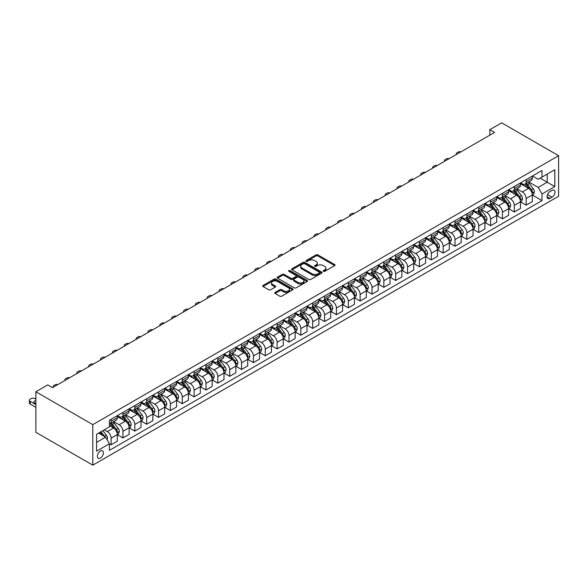 <?xml version="1.0" encoding="UTF-8"?>
<svg xmlns="http://www.w3.org/2000/svg" width="588" height="588" viewBox="0 0 588 588"><rect width="100%" height="100%" fill="white"/><g stroke="black" fill="none" stroke-linecap="round" stroke-linejoin="round"><path stroke-width="0.88" d="M323.451 271.34A0.919 0.529 0 0 0 324.752 271.34L334.646 265.629A1.316 0.757 0 0 0 335.035 265.092A1.316 0.757 0 0 0 334.646 264.556L317.887 254.876A1.316 0.757 0 0 0 316.021 254.876L306.127 260.587A0.919 0.529 0 0 0 305.856 260.962A0.919 0.529 0 0 0 306.127 261.344A0.919 0.529 0 0 0 307.436 261.344L308.715 260.602A4.212 2.433 0 0 1 314.676 260.602L316.072 261.41A4.212 2.433 0 0 1 317.307 263.13A4.212 2.433 0 0 1 316.072 264.85L314.786 265.585A0.919 0.529 0 0 0 314.521 265.967A0.919 0.529 0 0 0 314.786 266.342A0.919 0.529 0 0 0 316.094 266.342L317.373 265.6A4.212 2.433 0 0 1 323.334 265.6L324.73 266.408A4.212 2.433 0 0 1 325.965 268.128A4.212 2.433 0 0 1 324.73 269.848L323.451 270.59A0.919 0.529 0 0 0 323.179 270.965A0.919 0.529 0 0 0 323.451 271.34L323.451 270.59M100.386 458.037A4.292 2.477 120 0 0 103.194 454.259A4.292 2.477 120 0 0 102.532 450.82A4.292 2.477 120 0 0 100.386 451.033A4.292 2.477 120 0 0 97.586 454.811A4.292 2.477 120 0 0 98.24 458.25A4.292 2.477 120 0 0 100.386 458.037M275.147 292.405A1.316 0.757 0 0 0 274.758 292.942A1.316 0.757 0 0 0 275.147 293.478L279.844 296.19A1.316 0.757 0 0 0 281.711 296.19L292.699 289.847A1.316 0.757 0 0 0 293.081 289.311A1.316 0.757 0 0 0 292.699 288.774L275.934 279.094A1.316 0.757 0 0 0 274.074 279.094L263.086 285.437A1.316 0.757 0 0 0 262.696 285.974A1.316 0.757 0 0 0 263.086 286.518L268.767 289.796A1.316 0.757 0 0 0 270.627 289.796L275.331 287.076A1.316 0.757 0 0 0 275.713 286.54A1.316 0.757 0 0 0 275.331 286.003L272.516 284.379A3.521 2.036 0 0 1 271.48 282.938A3.521 2.036 0 0 1 273.655 281.064A3.521 2.036 0 0 1 277.492 281.498L288.532 287.87A3.521 2.036 0 0 1 289.561 289.311A3.521 2.036 0 0 1 287.385 291.192A3.521 2.036 0 0 1 283.548 290.751L281.711 289.686A1.316 0.757 0 0 0 279.844 289.686L275.147 292.405L275.147 293.478L279.844 290.781L279.844 289.686M558.6 155.702L501.682 122.841L489.819 129.683L494.567 132.425L52.479 387.661L47.738 384.92L35.875 391.77L92.801 424.632L558.6 155.702L558.6 196.23L92.801 465.159L92.801 424.632M308.803 279.469A1.316 0.757 0 0 0 310.67 279.469L321.658 273.126A1.316 0.757 0 0 0 322.04 272.589A1.316 0.757 0 0 0 321.658 272.053L304.893 262.373A1.316 0.757 0 0 0 303.033 262.373L292.045 268.716A1.316 0.757 0 0 0 291.663 269.26A1.316 0.757 0 0 0 292.045 269.796L308.803 279.469M289.2 271.538A0.919 0.529 0 0 1 290.134 271.671L290.134 270.576L307.179 280.41A1.316 0.757 0 0 1 307.561 280.954A1.316 0.757 0 0 1 307.179 281.49L296.19 287.833A1.316 0.757 0 0 1 294.323 287.833L277.565 278.153L282.269 275.463L282.269 274.361L277.565 277.08A1.316 0.757 0 0 0 277.176 277.617A1.316 0.757 0 0 0 277.565 278.153L277.565 277.08M282.269 275.463A1.316 0.757 0 0 1 284.129 275.463L284.129 274.361A1.316 0.757 0 0 0 282.269 274.361M284.129 274.361L290.928 278.286A1.316 0.757 0 0 0 292.787 278.286L295.911 276.485A1.316 0.757 0 0 0 296.293 275.948A1.316 0.757 0 0 0 295.911 275.412L288.833 271.325A0.919 0.529 0 0 1 288.561 270.95A0.919 0.529 0 0 1 289.134 270.458A0.919 0.529 0 0 1 290.134 270.576M552.051 190.372L549.964 191.578A4.16 2.403 120 0 0 547.252 195.245A4.16 2.403 120 0 0 547.891 198.575A4.16 2.403 120 0 0 549.964 198.369L552.051 197.164A4.16 2.403 120 0 0 554.771 193.496A4.16 2.403 120 0 0 554.131 190.167A4.16 2.403 120 0 0 552.051 190.372M532.463 175.996L538.204 179.311L541.996 177.12L541.996 170.491L109.397 420.251L109.397 426.873L96.594 434.267L96.594 451.143L109.397 443.749L109.397 450.371L541.996 200.618L541.996 193.989L538.204 187.418L528.774 181.971M541.996 177.12L554.807 169.726L554.807 186.594L541.996 193.989M35.875 391.77L35.875 432.298L92.801 465.159M489.819 129.683L489.819 135.159M540.196 178.157L547.215 182.214L547.215 174.107L554.807 169.726M538.204 187.418L547.215 182.214L554.807 186.594M96.594 442.374L105.605 437.171L98.586 433.121M109.397 443.8L111.11 444.785L111.11 438.156A5.365 3.102 -120 0 0 107.31 431.585L104.274 429.835M111.11 444.785L117.277 441.228L117.277 434.598A5.365 3.102 -120 0 0 113.477 428.027L109.397 425.668M117.416 434.738L122.966 437.942L122.966 431.313A5.365 3.102 -120 0 0 119.173 424.742L113.727 421.596M122.966 437.942L129.132 434.378L129.132 427.755A5.365 3.102 -120 0 0 125.34 421.177L117.277 416.525M129.272 427.888L134.828 431.092L134.828 424.462A5.365 3.102 -120 0 0 131.028 417.892L125.582 414.746M134.828 431.092L140.995 427.535L140.995 420.905A5.365 3.102 -120 0 0 137.195 414.334L129.132 409.674M141.135 421.045L146.684 424.249L146.684 417.62A5.365 3.102 -120 0 0 142.891 411.049L137.438 407.903M146.684 424.249L152.851 420.685L152.851 414.062A5.365 3.102 -120 0 0 149.058 407.484L140.995 402.831M152.99 414.195L158.539 417.399L158.539 410.769A5.365 3.102 -120 0 0 154.747 404.199L149.301 401.053M158.539 417.399L164.706 413.842L164.706 407.212A5.365 3.102 -120 0 0 160.914 400.641L152.851 395.981M164.853 407.352L170.402 410.556L170.402 403.927A5.365 3.102 -120 0 0 166.602 397.356L161.156 394.21M170.402 410.556L176.569 406.992L176.569 400.369A5.365 3.102 -120 0 0 172.769 393.791L164.706 389.138M176.709 400.501L182.258 403.706L182.258 397.076A5.365 3.102 -120 0 0 178.465 390.505L173.019 387.36M182.258 403.706L188.425 400.149L188.425 393.519A5.365 3.102 -120 0 0 184.632 386.948L176.569 382.288M188.564 393.659L194.121 396.863L194.121 390.234A5.365 3.102 -120 0 0 190.321 383.663L184.875 380.517M194.121 396.863L200.287 393.298L200.287 386.676A5.365 3.102 -120 0 0 196.488 380.098L188.425 375.445M200.427 386.808L205.976 390.013L205.976 383.391A5.365 3.102 -120 0 0 202.184 376.812L196.73 373.667M205.976 390.013L212.143 386.456L212.143 379.826A5.365 3.102 -120 0 0 208.35 373.255L200.287 368.595M212.283 379.966L217.832 383.17L217.832 376.54A5.365 3.102 -120 0 0 214.039 369.97L208.593 366.824M217.832 383.17L223.999 379.605L223.999 372.983A5.365 3.102 -120 0 0 220.206 366.405L212.143 361.752M224.146 373.115L229.695 376.32L229.695 369.698A5.365 3.102 -120 0 0 225.895 363.119L220.449 359.974M229.695 376.32L235.861 372.763L235.861 366.133A5.365 3.102 -120 0 0 232.062 359.562L223.999 354.909M236.001 366.273L241.55 369.477L241.55 362.847A5.365 3.102 -120 0 0 237.758 356.277L232.311 353.131M241.55 369.477L247.717 365.912L247.717 359.29A5.365 3.102 -120 0 0 243.924 352.712L235.861 348.059M247.857 359.422L253.413 362.627L253.413 356.005A5.365 3.102 -120 0 0 249.613 349.426L244.167 346.281M253.413 362.627L259.58 359.07L259.58 352.44A5.365 3.102 -120 0 0 255.78 345.869L247.717 341.216M259.72 352.579L265.269 355.784L265.269 349.154A5.365 3.102 -120 0 0 261.476 342.584L256.023 339.438M265.269 355.784L271.435 352.219L271.435 345.597A5.365 3.102 -120 0 0 267.643 339.019L259.58 334.366M271.575 345.729L277.124 348.934L277.124 342.312A5.365 3.102 -120 0 0 273.332 335.733L267.885 332.587M277.124 348.934L283.291 345.376L283.291 338.747A5.365 3.102 -120 0 0 279.498 332.176L271.435 327.523M283.438 338.886L288.987 342.091L288.987 335.461A5.365 3.102 -120 0 0 285.187 328.89L279.741 325.745M288.987 342.091L295.154 338.526L295.154 331.904A5.365 3.102 -120 0 0 291.354 325.326L283.291 320.673M295.294 332.036L300.843 335.241L300.843 328.618A5.365 3.102 -120 0 0 297.05 322.04L291.604 318.894M300.843 335.241L307.01 331.683L307.01 325.054A5.365 3.102 -120 0 0 303.217 318.483L295.154 313.83M307.149 325.193L312.706 328.398L312.706 321.768A5.365 3.102 -120 0 0 308.906 315.197L303.459 312.052M312.706 328.398L318.872 324.833L318.872 318.211A5.365 3.102 -120 0 0 315.072 311.64L307.01 306.98M319.012 318.343L324.561 321.548L324.561 314.925A5.365 3.102 -120 0 0 320.769 308.347L315.315 305.201M324.561 321.548L330.728 317.99L330.728 311.361A5.365 3.102 -120 0 0 326.935 304.79L318.872 300.137M330.868 311.5L336.417 314.705L336.417 308.075A5.365 3.102 -120 0 0 332.624 301.504L327.178 298.359M336.417 314.705L342.584 311.14L342.584 304.518A5.365 3.102 -120 0 0 338.791 297.947L330.728 293.287M342.731 304.65L348.28 307.855L348.28 301.232A5.365 3.102 -120 0 0 344.48 294.654L339.033 291.508M348.28 307.855L354.446 304.297L354.446 297.668A5.365 3.102 -120 0 0 350.646 291.097L342.584 286.444M354.586 297.807L360.135 301.012L360.135 294.382A5.365 3.102 -120 0 0 356.343 287.811L350.896 284.666M360.135 301.012L366.302 297.447L366.302 290.825A5.365 3.102 -120 0 0 362.509 284.254L354.446 279.594M366.442 290.957L371.998 294.162L371.998 287.539A5.365 3.102 -120 0 0 368.198 280.961L362.752 277.815M371.998 294.162L378.165 290.604L378.165 283.975A5.365 3.102 -120 0 0 374.365 277.404L366.302 272.751M378.305 284.114L383.854 287.319L383.854 280.689A5.365 3.102 -120 0 0 380.061 274.118L374.607 270.972M383.854 287.319L390.02 283.761L390.02 277.132A5.365 3.102 -120 0 0 386.228 270.561L378.165 265.901M390.16 277.264L395.709 280.469L395.709 273.846A5.365 3.102 -120 0 0 391.917 267.268L386.47 264.122M395.709 280.469L401.876 276.911L401.876 270.282A5.365 3.102 -120 0 0 398.083 263.711L390.02 259.058M402.023 270.421L407.572 273.626L407.572 266.996A5.365 3.102 -120 0 0 403.772 260.425L398.326 257.279M407.572 273.626L413.739 270.068L413.739 263.439A5.365 3.102 -120 0 0 409.939 256.868L401.876 252.208M413.879 263.571L419.428 266.776L419.428 260.153A5.365 3.102 -120 0 0 415.635 253.582L410.189 250.437M419.428 266.776L425.594 263.218L425.594 256.589A5.365 3.102 -120 0 0 421.802 250.018L413.739 245.365M425.734 256.728L431.291 259.933L431.291 253.303A5.365 3.102 -120 0 0 427.491 246.732L422.044 243.586M431.291 259.933L437.457 256.375L437.457 249.746A5.365 3.102 -120 0 0 433.657 243.175L425.594 238.515M437.597 249.885L443.146 253.083L443.146 246.46A5.365 3.102 -120 0 0 439.354 239.889L433.9 236.744M443.146 253.083L449.313 249.525L449.313 242.895A5.365 3.102 -120 0 0 445.52 236.325L437.457 231.672M449.452 243.035L455.002 246.24L455.002 239.61A5.365 3.102 -120 0 0 451.209 233.039L445.763 229.893M455.002 246.24L461.168 242.682L461.168 236.053A5.365 3.102 -120 0 0 457.376 229.482L449.313 224.822M461.315 236.192L466.865 239.389L466.865 232.767A5.365 3.102 -120 0 0 463.065 226.196L457.618 223.05M466.865 239.389L473.031 235.832L473.031 229.202A5.365 3.102 -120 0 0 469.231 222.631L461.168 217.979M473.171 229.342L478.72 232.547L478.72 225.917A5.365 3.102 -120 0 0 474.928 219.346L469.481 216.2M478.72 232.547L484.887 228.989L484.887 222.36A5.365 3.102 -120 0 0 481.094 215.789L473.031 211.129M485.026 222.499L490.583 225.704L490.583 219.074A5.365 3.102 -120 0 0 486.783 212.503L481.337 209.357M490.583 225.704L496.75 222.139L496.75 215.509A5.365 3.102 -120 0 0 492.95 208.938L484.887 204.286M496.889 215.649L502.439 218.854L502.439 212.224A5.365 3.102 -120 0 0 498.646 205.653L493.192 202.507M502.439 218.854L508.605 215.296L508.605 208.666A5.365 3.102 -120 0 0 504.813 202.096L496.75 197.436M508.745 208.806L514.294 212.011L514.294 205.381A5.365 3.102 -120 0 0 510.502 198.81L505.055 195.664M514.294 212.011L520.461 208.446L520.461 201.816A5.365 3.102 -120 0 0 516.668 195.245L508.605 190.593M520.608 201.956L526.157 205.161L526.157 198.531A5.365 3.102 -120 0 0 522.357 191.96L516.911 188.814M526.157 205.161L532.324 201.603L532.324 194.973A5.365 3.102 -120 0 0 528.524 188.403L520.461 183.743M520.608 182.839L522.357 183.853A5.365 3.102 -120 0 0 525.047 184.118A5.365 3.102 -120 0 0 526.157 181.663L526.157 179.634M508.745 189.689L510.502 190.703A5.365 3.102 -120 0 0 513.184 190.968A5.365 3.102 -120 0 0 514.294 188.513L514.294 186.484M496.889 196.532L498.646 197.546A5.365 3.102 -120 0 0 501.329 197.811A5.365 3.102 -120 0 0 502.439 195.356L502.439 193.327M485.026 203.382L486.783 204.396A5.365 3.102 -120 0 0 489.466 204.661A5.365 3.102 -120 0 0 490.583 202.206L490.583 200.177M473.171 210.225L474.928 211.239A5.365 3.102 -120 0 0 477.61 211.504A5.365 3.102 -120 0 0 478.72 209.049L478.72 207.02M461.315 217.075L463.065 218.089A5.365 3.102 -120 0 0 465.755 218.354A5.365 3.102 -120 0 0 466.865 215.899L466.865 213.87M449.452 223.918L451.209 224.932A5.365 3.102 -120 0 0 453.892 225.197A5.365 3.102 -120 0 0 455.002 222.742L455.002 220.713M437.597 230.768L439.354 231.782A5.365 3.102 -120 0 0 442.036 232.047A5.365 3.102 -120 0 0 443.146 229.592L443.146 227.563M425.734 237.611L427.491 238.625A5.365 3.102 -120 0 0 430.173 238.89A5.365 3.102 -120 0 0 431.291 236.435L431.291 234.406M413.879 244.461L415.635 245.475A5.365 3.102 -120 0 0 418.318 245.74A5.365 3.102 -120 0 0 419.428 243.285L419.428 241.256M402.023 251.304L403.772 252.318A5.365 3.102 -120 0 0 406.462 252.583A5.365 3.102 -120 0 0 407.572 250.128L407.572 248.099M390.16 258.154L391.917 259.168A5.365 3.102 -120 0 0 394.599 259.433A5.365 3.102 -120 0 0 395.709 256.971L395.709 254.949M378.305 264.997L380.061 266.011A5.365 3.102 -120 0 0 382.744 266.276A5.365 3.102 -120 0 0 383.854 263.821L383.854 261.792M366.442 271.847L368.198 272.861A5.365 3.102 -120 0 0 370.881 273.126A5.365 3.102 -120 0 0 371.998 270.664L371.998 268.642M354.586 278.69L356.343 279.704A5.365 3.102 -120 0 0 359.025 279.969A5.365 3.102 -120 0 0 360.135 277.514L360.135 275.485M342.731 285.54L344.48 286.554A5.365 3.102 -120 0 0 347.17 286.819A5.365 3.102 -120 0 0 348.28 284.357L348.28 282.336M330.868 292.383L332.624 293.397A5.365 3.102 -120 0 0 335.307 293.662A5.365 3.102 -120 0 0 336.417 291.207L336.417 289.178M319.012 299.233L320.769 300.248A5.365 3.102 -120 0 0 323.451 300.512A5.365 3.102 -120 0 0 324.561 298.05L324.561 296.029M307.149 306.076L308.906 307.09A5.365 3.102 -120 0 0 311.589 307.355A5.365 3.102 -120 0 0 312.706 304.9L312.706 302.871M295.294 312.926L297.05 313.933A5.365 3.102 -120 0 0 299.733 314.205A5.365 3.102 -120 0 0 300.843 311.743L300.843 309.722M283.438 319.769L285.187 320.783A5.365 3.102 -120 0 0 287.877 321.048A5.365 3.102 -120 0 0 288.987 318.593L288.987 316.565M271.575 326.619L273.332 327.626A5.365 3.102 -120 0 0 276.015 327.898A5.365 3.102 -120 0 0 277.124 325.436L277.124 323.415M259.72 333.462L261.476 334.476A5.365 3.102 -120 0 0 264.159 334.741A5.365 3.102 -120 0 0 265.269 332.286L265.269 330.258M247.857 340.312L249.613 341.319A5.365 3.102 -120 0 0 252.296 341.591A5.365 3.102 -120 0 0 253.413 339.129L253.413 337.108M236.001 347.155L237.758 348.169A5.365 3.102 -120 0 0 240.441 348.434A5.365 3.102 -120 0 0 241.55 345.979L241.55 343.951M224.146 354.005L225.895 355.012A5.365 3.102 -120 0 0 228.585 355.284A5.365 3.102 -120 0 0 229.695 352.822L229.695 350.801M212.283 360.848L214.039 361.863A5.365 3.102 -120 0 0 216.722 362.127A5.365 3.102 -120 0 0 217.832 359.672L217.832 357.644M200.427 367.698L202.184 368.705A5.365 3.102 -120 0 0 204.867 368.977A5.365 3.102 -120 0 0 205.976 366.515L205.976 364.494M188.564 374.541L190.321 375.556A5.365 3.102 -120 0 0 193.004 375.82A5.365 3.102 -120 0 0 194.121 373.365L194.121 371.337M176.709 381.384L178.465 382.398A5.365 3.102 -120 0 0 181.148 382.67A5.365 3.102 -120 0 0 182.258 380.208L182.258 378.187M164.853 388.234L166.602 389.249A5.365 3.102 -120 0 0 169.293 389.513A5.365 3.102 -120 0 0 170.402 387.058L170.402 385.03M152.99 395.077L154.747 396.091A5.365 3.102 -120 0 0 157.43 396.356A5.365 3.102 -120 0 0 158.539 393.901L158.539 391.88M141.135 401.927L142.891 402.942A5.365 3.102 -120 0 0 145.574 403.206A5.365 3.102 -120 0 0 146.684 400.751L146.684 398.723M129.272 408.77L131.028 409.785A5.365 3.102 -120 0 0 133.711 410.049A5.365 3.102 -120 0 0 134.828 407.594L134.828 405.566M117.416 415.62L119.173 416.635A5.365 3.102 -120 0 0 121.856 416.899A5.365 3.102 -120 0 0 122.966 414.444L122.966 412.416M532.463 195.113L541.996 200.618M525.047 184.118L531.207 180.56A5.365 3.102 -120 0 0 532.324 178.105L532.324 176.077M513.184 190.968L519.351 187.403A5.365 3.102 -120 0 0 520.461 184.948L520.461 182.927M501.329 197.811L507.495 194.253A5.365 3.102 -120 0 0 508.605 191.798L508.605 189.77M489.466 204.661L495.633 201.096A5.365 3.102 -120 0 0 496.75 198.641L496.75 196.612M477.61 211.504L483.777 207.946A5.365 3.102 -120 0 0 484.887 205.491L484.887 203.463M465.755 218.354L471.914 214.789A5.365 3.102 -120 0 0 473.031 212.334L473.031 210.306M453.892 225.197L460.059 221.639A5.365 3.102 -120 0 0 461.168 219.184L461.168 217.156M442.036 232.047L448.203 228.482A5.365 3.102 -120 0 0 449.313 226.027L449.313 223.999M430.173 238.89L436.34 235.332A5.365 3.102 -120 0 0 437.457 232.877L437.457 230.849M418.318 245.74L424.485 242.175A5.365 3.102 -120 0 0 425.594 239.72L425.594 237.692M406.462 252.583L412.622 249.025A5.365 3.102 -120 0 0 413.739 246.57L413.739 244.542M394.599 259.433L400.766 255.868A5.365 3.102 -120 0 0 401.876 253.413L401.876 251.385M382.744 266.276L388.911 262.718A5.365 3.102 -120 0 0 390.02 260.264L390.02 258.235M370.881 273.126L377.048 269.561A5.365 3.102 -120 0 0 378.165 267.106L378.165 265.078M359.025 279.969L365.192 276.411A5.365 3.102 -120 0 0 366.302 273.957L366.302 271.928M347.17 286.819L353.329 283.254A5.365 3.102 -120 0 0 354.446 280.799L354.446 278.771M335.307 293.662L341.474 290.104A5.365 3.102 -120 0 0 342.584 287.65L342.584 285.621M323.451 300.512L329.618 296.947A5.365 3.102 -120 0 0 330.728 294.492L330.728 292.464M311.589 307.355L317.755 303.798A5.365 3.102 -120 0 0 318.872 301.343L318.872 299.314M299.733 314.205L305.9 310.64A5.365 3.102 -120 0 0 307.01 308.185L307.01 306.157M287.877 321.048L294.044 317.491A5.365 3.102 -120 0 0 295.154 315.036L295.154 313.007M276.015 327.898L282.181 324.333A5.365 3.102 -120 0 0 283.291 321.879L283.291 319.85M264.159 334.741L270.326 331.184A5.365 3.102 -120 0 0 271.435 328.721L271.435 326.7M252.296 341.591L258.463 338.026A5.365 3.102 -120 0 0 259.58 335.572L259.58 333.543M240.441 348.434L246.607 344.877A5.365 3.102 -120 0 0 247.717 342.414L247.717 340.393M228.585 355.284L234.752 351.72A5.365 3.102 -120 0 0 235.861 349.265L235.861 347.236M216.722 362.127L222.889 358.57A5.365 3.102 -120 0 0 223.999 356.108L223.999 354.086M204.867 368.977L211.033 365.413A5.365 3.102 -120 0 0 212.143 362.958L212.143 360.929M193.004 375.82L199.17 372.263A5.365 3.102 -120 0 0 200.287 369.801L200.287 367.779M181.148 382.67L187.315 379.106A5.365 3.102 -120 0 0 188.425 376.651L188.425 374.622M169.293 389.513L175.459 385.956A5.365 3.102 -120 0 0 176.569 383.494L176.569 381.472M157.43 396.356L163.596 392.799A5.365 3.102 -120 0 0 164.706 390.344L164.706 388.315M145.574 403.206L151.741 399.649A5.365 3.102 -120 0 0 152.851 397.187L152.851 395.165M133.711 410.049L139.878 406.492A5.365 3.102 -120 0 0 140.995 404.037L140.995 402.008M121.856 416.899L128.022 413.342A5.365 3.102 -120 0 0 129.132 410.88L129.132 408.858M109.397 423.963A5.365 3.102 -120 0 0 110 423.742L116.167 420.185A5.365 3.102 -120 0 0 117.277 417.73L117.277 415.701M110 423.742A5.365 3.102 -120 0 0 111.11 421.287L111.11 419.259M105.605 437.171L109.397 443.749M323.819 271.472L324.73 270.943A4.212 2.433 0 0 0 325.965 269.223L325.965 268.128M317.307 263.13L317.307 264.225A4.212 2.433 0 0 1 316.072 265.945L315.161 266.467M334.646 264.556L334.646 265.629L317.887 255.971A1.316 0.757 0 0 0 316.021 255.971L306.495 261.469M321.636 273.141L304.893 263.468A1.316 0.757 0 0 0 303.033 263.468L292.06 269.804M319.328 272.964A0.919 0.529 0 0 0 319.6 272.589A0.919 0.529 0 0 0 319.328 272.215L304.613 263.718A0.919 0.529 0 0 0 303.312 263.718L301.96 264.497A4.212 2.433 0 0 0 300.725 266.217A4.212 2.433 0 0 0 301.96 267.937L312.022 273.743A4.212 2.433 0 0 0 317.976 273.743L319.328 272.964L319.328 274.059A0.919 0.529 0 0 0 319.6 273.685L319.6 272.589M300.725 266.217L300.725 267.312A4.212 2.433 0 0 0 301.96 269.032L301.96 267.937M319.328 274.059L317.976 274.839A4.212 2.433 0 0 1 312.022 274.839L301.96 269.032M284.129 275.463L290.928 279.381A1.316 0.757 0 0 0 292.787 279.381L295.911 277.58A1.316 0.757 0 0 0 296.293 277.044L296.293 275.948M290.134 271.671L307.156 281.498M297.984 282.365A3.521 2.036 0 0 0 301.82 282.806A3.521 2.036 0 0 0 303.996 280.924A3.521 2.036 0 0 0 302.96 279.484L299.079 277.242A1.316 0.757 0 0 0 297.212 277.242L294.096 279.043A1.316 0.757 0 0 0 293.706 279.579A1.316 0.757 0 0 0 294.096 280.116L297.984 282.365L297.984 283.46A3.521 2.036 0 0 0 301.82 283.901A3.521 2.036 0 0 0 303.996 282.019L303.996 280.924M293.706 279.579L293.706 280.674A1.316 0.757 0 0 0 294.096 281.211L294.096 280.116M297.984 283.46L294.096 281.211M289.561 289.311L289.561 290.406A3.521 2.036 0 0 1 287.385 292.287A3.521 2.036 0 0 1 283.548 291.846L281.711 290.781A1.316 0.757 0 0 0 279.844 290.781M271.48 282.938L271.48 284.033A3.521 2.036 0 0 0 272.516 285.474L272.516 284.379M275.309 287.091L272.516 285.474M292.677 289.855L275.934 280.189A1.316 0.757 0 0 0 274.074 280.189L263.101 286.525M532.324 195.194L533.463 194.532L534.411 191.798A3.557 2.051 -120 0 0 533.272 188.77L529.398 183.596A10.261 5.924 -120 0 0 528.274 182.251M524.423 186.028A10.261 5.924 -120 0 0 522.32 183.831M532 193.018L532.485 191.945A3.557 2.051 -120 0 0 531.471 189.806L527.598 184.632A10.261 5.924 -120 0 0 526.473 183.294M525.518 183.846A8.519 4.917 60 0 1 526.921 185.433L530.2 189.814M525.334 183.948A10.261 5.924 60 0 1 526.458 185.293L529.031 188.733M460.985 151.814A2.683 1.551 -0 0 0 458.037 152.145L457.089 152.689A2.683 1.551 -0 0 0 456.303 153.784A2.683 1.551 -0 0 0 456.516 154.387M520.461 202.037L521.6 201.383L522.548 198.641A3.557 2.051 -120 0 0 521.416 195.613L517.536 190.439A10.261 5.924 -120 0 0 516.418 189.101M512.567 192.879A10.261 5.924 -120 0 0 510.465 190.681M520.137 199.861L520.63 198.795A3.557 2.051 -120 0 0 519.616 196.657L515.735 191.482A10.261 5.924 -120 0 0 514.618 190.137M513.662 190.688A8.519 4.917 60 0 1 515.059 192.283L518.337 196.664M513.478 190.799A10.261 5.924 60 0 1 514.596 192.136L517.175 195.576M449.129 158.657A2.683 1.551 -0 0 0 446.182 158.988L445.234 159.539A2.683 1.551 -0 0 0 444.447 160.634A2.683 1.551 -0 0 0 444.66 161.237M508.605 208.887L509.745 208.226L510.693 205.491A3.557 2.051 -120 0 0 509.553 202.463L505.68 197.289A10.261 5.924 -120 0 0 504.563 195.944M500.704 199.722A10.261 5.924 -120 0 0 498.602 197.524M508.282 206.704L508.774 205.638A3.557 2.051 -120 0 0 507.753 203.499L503.879 198.325A10.261 5.924 -120 0 0 502.755 196.987M501.807 197.539A8.519 4.917 60 0 1 503.203 199.126L506.481 203.507M501.623 197.641A10.261 5.924 60 0 1 502.74 198.987L505.32 202.426M437.266 165.507A2.683 1.551 -0 0 0 434.326 165.838L433.378 166.382A2.683 1.551 -0 0 0 432.592 167.477A2.683 1.551 -0 0 0 432.805 168.08M496.75 215.73L497.882 215.076L498.83 212.334A3.557 2.051 -120 0 0 497.698 209.306L493.824 204.132A10.261 5.924 -120 0 0 492.7 202.794M488.849 206.572A10.261 5.924 -120 0 0 486.746 204.374M496.419 213.554L496.911 212.489A3.557 2.051 -120 0 0 495.897 210.35L492.016 205.175A10.261 5.924 -120 0 0 490.899 203.83M489.944 204.381A8.519 4.917 60 0 1 491.34 205.976L494.626 210.357M489.76 204.492A10.261 5.924 60 0 1 490.884 205.829L493.457 209.269M425.411 172.35A2.683 1.551 -0 0 0 422.463 172.681L421.515 173.232A2.683 1.551 -0 0 0 420.729 174.327A2.683 1.551 -0 0 0 420.942 174.93M484.887 222.58L486.026 221.919L486.974 219.184A3.557 2.051 -120 0 0 485.842 216.156L481.962 210.982A10.261 5.924 -120 0 0 480.844 209.637M476.986 213.415A10.261 5.924 -120 0 0 474.891 211.217M484.563 220.397L485.056 219.331A3.557 2.051 -120 0 0 484.034 217.192L480.161 212.018A10.261 5.924 -120 0 0 479.044 210.68M478.088 211.232A8.519 4.917 60 0 1 479.485 212.819L482.763 217.2M477.904 211.335A10.261 5.924 60 0 1 479.022 212.68L481.601 216.119M413.548 179.2A2.683 1.551 -0 0 0 410.608 179.531L409.66 180.075A2.683 1.551 -0 0 0 408.873 181.17A2.683 1.551 -0 0 0 409.086 181.773M473.031 229.423L474.171 228.769L475.119 226.027A3.557 2.051 -120 0 0 473.979 222.999L470.106 217.825A10.261 5.924 -120 0 0 468.981 216.487M465.13 220.265A10.261 5.924 -120 0 0 463.028 218.067M472.708 227.247L473.193 226.182A3.557 2.051 -120 0 0 472.179 224.043L468.305 218.868A10.261 5.924 -120 0 0 467.181 217.523M466.225 218.075A8.519 4.917 60 0 1 467.629 219.669L470.907 224.043M466.041 218.185A10.261 5.924 60 0 1 467.166 219.522L469.738 222.962M401.692 186.043A2.683 1.551 -0 0 0 398.745 186.374L397.797 186.925A2.683 1.551 -0 0 0 397.01 188.02A2.683 1.551 -0 0 0 397.223 188.623M461.168 236.273L462.308 235.612L463.256 232.877A3.557 2.051 -120 0 0 462.124 229.849L458.243 224.675A10.261 5.924 -120 0 0 457.126 223.33M453.275 227.108A10.261 5.924 -120 0 0 451.172 224.91M460.845 234.09L461.337 233.024A3.557 2.051 -120 0 0 460.323 230.886L456.442 225.711A10.261 5.924 -120 0 0 455.325 224.373M454.37 224.925A8.519 4.917 60 0 1 455.766 226.512L459.044 230.893M454.186 225.028A10.261 5.924 60 0 1 455.303 226.373L457.883 229.812M389.837 192.886A2.683 1.551 -0 0 0 386.889 193.224L385.941 193.768A2.683 1.551 -0 0 0 385.155 194.863A2.683 1.551 -0 0 0 385.368 195.466M449.313 243.116L450.452 242.462L451.4 239.72A3.557 2.051 -120 0 0 450.261 236.692L446.388 231.518A10.261 5.924 -120 0 0 445.27 230.18M441.412 233.958A10.261 5.924 -120 0 0 439.31 231.76M448.989 240.94L449.482 239.875A3.557 2.051 -120 0 0 448.46 237.736L444.587 232.561A10.261 5.924 -120 0 0 443.462 231.216M442.514 231.768A8.519 4.917 60 0 1 443.911 233.362L447.189 237.736M442.33 231.878A10.261 5.924 60 0 1 443.448 233.215L446.027 236.655M377.974 199.736A2.683 1.551 -0 0 0 375.034 200.067L374.086 200.618A2.683 1.551 -0 0 0 373.299 201.713A2.683 1.551 -0 0 0 373.512 202.316M437.457 249.966L438.589 249.305L439.537 246.57A3.557 2.051 -120 0 0 438.405 243.542L434.532 238.368A10.261 5.924 -120 0 0 433.407 237.023M429.556 240.801A10.261 5.924 -120 0 0 427.454 238.603M437.127 247.783L437.619 246.717A3.557 2.051 -120 0 0 436.605 244.579L432.724 239.404A10.261 5.924 -120 0 0 431.607 238.066M430.651 238.618A8.519 4.917 60 0 1 432.048 240.205L435.333 244.586M430.467 238.721A10.261 5.924 60 0 1 431.592 240.066L434.165 243.506M366.118 206.579A2.683 1.551 -0 0 0 363.171 206.917L362.223 207.461A2.683 1.551 -0 0 0 361.436 208.556A2.683 1.551 -0 0 0 361.649 209.159M425.594 256.809L426.734 256.155L427.682 253.413A3.557 2.051 -120 0 0 426.55 250.385L422.669 245.211A10.261 5.924 -120 0 0 421.552 243.873M417.693 247.651A10.261 5.924 -120 0 0 415.598 245.453M425.271 254.633L425.763 253.568A3.557 2.051 -120 0 0 424.742 251.429L420.868 246.254A10.261 5.924 -120 0 0 419.751 244.909M418.796 245.461A8.519 4.917 60 0 1 420.192 247.056L423.47 251.429M418.612 245.571A10.261 5.924 60 0 1 419.729 246.909L422.309 250.348M354.255 213.429A2.683 1.551 -0 0 0 351.315 213.76L350.367 214.311A2.683 1.551 -0 0 0 349.581 215.406A2.683 1.551 -0 0 0 349.794 216.009M413.739 263.659L414.878 262.998L415.826 260.264A3.557 2.051 -120 0 0 414.687 257.235L410.814 252.061A10.261 5.924 -120 0 0 409.696 250.716M405.838 254.494A10.261 5.924 -120 0 0 403.735 252.296M413.415 261.476L413.901 260.411A3.557 2.051 -120 0 0 412.886 258.272L409.013 253.097A10.261 5.924 -120 0 0 407.888 251.76M406.933 252.311A8.519 4.917 60 0 1 408.337 253.898L411.615 258.279M406.749 252.414A10.261 5.924 60 0 1 407.874 253.759L410.446 257.199M342.4 220.272A2.683 1.551 -0 0 0 339.452 220.603L338.504 221.154A2.683 1.551 -0 0 0 337.718 222.249A2.683 1.551 -0 0 0 337.931 222.852M401.876 270.502L403.015 269.848L403.963 267.106A3.557 2.051 -120 0 0 402.831 264.078L398.951 258.904A10.261 5.924 -120 0 0 397.833 257.566M393.982 261.344A10.261 5.924 -120 0 0 391.88 259.146M401.553 268.326L402.045 267.261A3.557 2.051 -120 0 0 401.031 265.122L397.15 259.947A10.261 5.924 -120 0 0 396.033 258.602M395.077 259.154A8.519 4.917 60 0 1 396.474 260.749L399.752 265.122M394.893 259.264A10.261 5.924 60 0 1 396.011 260.602L398.59 264.041M330.544 227.122A2.683 1.551 -0 0 0 327.597 227.453L326.649 227.997A2.683 1.551 -0 0 0 325.862 229.099A2.683 1.551 -0 0 0 326.075 229.702M390.02 277.352L391.16 276.691L392.108 273.957A3.557 2.051 -120 0 0 390.969 270.928L387.095 265.754A10.261 5.924 -120 0 0 385.978 264.409M382.119 268.187A10.261 5.924 -120 0 0 380.017 265.989M389.697 275.169L390.189 274.104A3.557 2.051 -120 0 0 389.168 271.965L385.294 266.79A10.261 5.924 -120 0 0 384.17 265.453M383.222 266.004A8.519 4.917 60 0 1 384.618 267.591L387.896 271.972M383.038 266.107A10.261 5.924 60 0 1 384.155 267.452L386.735 270.892M318.681 233.965A2.683 1.551 -0 0 0 315.741 234.296L314.793 234.847A2.683 1.551 -0 0 0 314.007 235.942A2.683 1.551 -0 0 0 314.22 236.545M378.165 284.195L379.297 283.541L380.245 280.799A3.557 2.051 -120 0 0 379.113 277.771L375.24 272.597A10.261 5.924 -120 0 0 374.115 271.259M370.264 275.037A10.261 5.924 -120 0 0 368.161 272.832M377.834 282.019L378.327 280.954A3.557 2.051 -120 0 0 377.312 278.815L373.431 273.641A10.261 5.924 -120 0 0 372.314 272.295M371.359 272.847A8.519 4.917 60 0 1 372.755 274.442L376.041 278.815M371.175 272.957A10.261 5.924 60 0 1 372.3 274.295L374.872 277.734M306.826 240.815A2.683 1.551 -0 0 0 303.878 241.146L302.93 241.69A2.683 1.551 -0 0 0 302.144 242.785A2.683 1.551 -0 0 0 302.357 243.395M366.302 291.045L367.441 290.384L368.389 287.65A3.557 2.051 -120 0 0 367.257 284.621L363.377 279.447A10.261 5.924 -120 0 0 362.259 278.102M358.401 281.88A10.261 5.924 -120 0 0 356.306 279.682M365.979 288.862L366.471 287.797A3.557 2.051 -120 0 0 365.449 285.658L361.576 280.483A10.261 5.924 -120 0 0 360.459 279.146M359.503 279.697A8.519 4.917 60 0 1 360.9 281.284L364.178 285.665M359.319 279.8A10.261 5.924 60 0 1 360.437 281.145L363.016 284.585M294.963 247.658A2.683 1.551 -0 0 0 292.023 247.989L291.075 248.54A2.683 1.551 -0 0 0 290.288 249.635A2.683 1.551 -0 0 0 290.501 250.238M354.446 297.888L355.586 297.234L356.534 294.492A3.557 2.051 -120 0 0 355.395 291.464L351.521 286.29A10.261 5.924 -120 0 0 350.404 284.952M346.545 288.73A10.261 5.924 -120 0 0 344.443 286.525M354.123 295.713L354.608 294.647A3.557 2.051 -120 0 0 353.594 292.508L349.72 287.334A10.261 5.924 -120 0 0 348.596 285.988M347.64 286.54A8.519 4.917 60 0 1 349.044 288.135L352.322 292.508M347.457 286.65A10.261 5.924 60 0 1 348.581 287.988L351.154 291.428M283.107 254.508A2.683 1.551 -0 0 0 280.16 254.839L279.212 255.383A2.683 1.551 -0 0 0 278.425 256.478A2.683 1.551 -0 0 0 278.639 257.088M342.584 304.738L343.723 304.077L344.671 301.343A3.557 2.051 -120 0 0 343.539 298.314L339.658 293.14A10.261 5.924 -120 0 0 338.541 291.795M334.69 295.573A10.261 5.924 -120 0 0 332.587 293.375M342.26 302.555L342.753 301.49A3.557 2.051 -120 0 0 341.738 299.351L337.857 294.176A10.261 5.924 -120 0 0 336.74 292.839M335.785 293.39A8.519 4.917 60 0 1 337.181 294.978L340.459 299.358M335.601 293.493A10.261 5.924 60 0 1 336.718 294.838L339.298 298.278M271.252 261.351A2.683 1.551 -0 0 0 268.304 261.682L267.356 262.233A2.683 1.551 -0 0 0 266.57 263.328A2.683 1.551 -0 0 0 266.783 263.931M330.728 311.581L331.867 310.927L332.815 308.185A3.557 2.051 -120 0 0 331.676 305.157L327.803 299.983A10.261 5.924 -120 0 0 326.685 298.645M322.827 302.423A10.261 5.924 -120 0 0 320.725 300.218M330.405 309.406L330.897 308.34A3.557 2.051 -120 0 0 329.875 306.201L326.002 301.027A10.261 5.924 -120 0 0 324.877 299.682M323.929 300.233A8.519 4.917 60 0 1 325.326 301.828L328.604 306.201M323.745 300.343A10.261 5.924 60 0 1 324.863 301.681L327.442 305.121M259.389 268.201A2.683 1.551 -0 0 0 256.449 268.532L255.501 269.076A2.683 1.551 -0 0 0 254.714 270.171A2.683 1.551 -0 0 0 254.927 270.781M318.872 318.431L320.004 317.77L320.952 315.036A3.557 2.051 -120 0 0 319.821 312.007L315.947 306.833A10.261 5.924 -120 0 0 314.823 305.488M310.971 309.266A10.261 5.924 -120 0 0 308.869 307.068M318.542 316.248L319.034 315.183A3.557 2.051 -120 0 0 318.02 313.044L314.139 307.869A10.261 5.924 -120 0 0 313.022 306.532M312.066 307.083A8.519 4.917 60 0 1 313.463 308.671L316.748 313.051M311.883 307.186A10.261 5.924 60 0 1 313.007 308.531L315.58 311.971M247.533 275.044A2.683 1.551 -0 0 0 244.586 275.375L243.638 275.926A2.683 1.551 -0 0 0 242.851 277.022A2.683 1.551 -0 0 0 243.064 277.624M307.01 325.274L308.149 324.62L309.097 321.879A3.557 2.051 -120 0 0 307.965 318.85L304.084 313.676A10.261 5.924 -120 0 0 302.967 312.338M299.108 316.116A10.261 5.924 -120 0 0 297.014 313.911M306.686 323.099L307.179 322.033A3.557 2.051 -120 0 0 306.157 319.894L302.283 314.72A10.261 5.924 -120 0 0 301.166 313.375M300.211 313.926A8.519 4.917 60 0 1 301.607 315.521L304.885 319.894M300.027 314.036A10.261 5.924 60 0 1 301.144 315.374L303.724 318.814M235.67 281.895A2.683 1.551 -0 0 0 232.73 282.225L231.782 282.769A2.683 1.551 -0 0 0 230.996 283.864A2.683 1.551 -0 0 0 231.209 284.474M295.154 332.124L296.293 331.463L297.241 328.721A3.557 2.051 -120 0 0 296.102 325.701L292.229 320.526A10.261 5.924 -120 0 0 291.111 319.181M287.253 322.959A10.261 5.924 -120 0 0 285.151 320.761M294.831 329.941L295.316 328.876A3.557 2.051 -120 0 0 294.301 326.737L290.428 321.562A10.261 5.924 -120 0 0 289.303 320.225M288.348 320.776A8.519 4.917 60 0 1 289.752 322.364L293.03 326.744M288.164 320.879A10.261 5.924 60 0 1 289.289 322.224L291.861 325.664M223.815 288.737A2.683 1.551 -0 0 0 220.868 289.068L219.919 289.619A2.683 1.551 -0 0 0 219.133 290.715A2.683 1.551 -0 0 0 219.346 291.317M283.291 338.967L284.43 338.313L285.378 335.572A3.557 2.051 -120 0 0 284.247 332.543L280.366 327.369A10.261 5.924 -120 0 0 279.249 326.031M275.397 329.809A10.261 5.924 -120 0 0 273.295 327.604M282.968 336.792L283.46 335.726A3.557 2.051 -120 0 0 282.446 333.587L278.565 328.413A10.261 5.924 -120 0 0 277.448 327.068M276.492 327.619A8.519 4.917 60 0 1 277.889 329.214L281.174 333.587M276.309 327.729A10.261 5.924 60 0 1 277.426 329.067L280.006 332.507M211.959 295.588A2.683 1.551 -0 0 0 209.012 295.918L208.064 296.462A2.683 1.551 -0 0 0 207.277 297.557A2.683 1.551 -0 0 0 207.49 298.167M271.435 345.817L272.575 345.156L273.523 342.414A3.557 2.051 -120 0 0 272.384 339.394L268.51 334.219A10.261 5.924 -120 0 0 267.393 332.874M263.534 336.652A10.261 5.924 -120 0 0 261.432 334.454M271.112 343.635L271.605 342.569A3.557 2.051 -120 0 0 270.583 340.43L266.709 335.256A10.261 5.924 -120 0 0 265.585 333.918M264.637 334.469A8.519 4.917 60 0 1 266.033 336.057L269.311 340.437M264.453 334.572A10.261 5.924 60 0 1 265.57 335.917L268.15 339.357M200.096 302.43A2.683 1.551 -0 0 0 197.156 302.761L196.208 303.312A2.683 1.551 -0 0 0 195.422 304.408A2.683 1.551 -0 0 0 195.635 305.01M259.58 352.66L260.712 352.006L261.66 349.265A3.557 2.051 -120 0 0 260.528 346.236L256.655 341.062A10.261 5.924 -120 0 0 255.53 339.724M251.679 343.502A10.261 5.924 -120 0 0 249.577 341.297M259.249 350.485L259.742 349.419A3.557 2.051 -120 0 0 258.727 347.28L254.847 342.106A10.261 5.924 -120 0 0 253.729 340.761M252.774 341.312A8.519 4.917 60 0 1 254.17 342.907L257.456 347.28M252.59 341.422A10.261 5.924 60 0 1 253.715 342.76L256.287 346.2M188.241 309.281A2.683 1.551 -0 0 0 185.293 309.611L184.345 310.155A2.683 1.551 -0 0 0 183.559 311.25A2.683 1.551 -0 0 0 183.772 311.861M247.717 359.503L248.856 358.849L249.804 356.108A3.557 2.051 -120 0 0 248.673 353.087L244.792 347.912A10.261 5.924 -120 0 0 243.675 346.567M239.816 350.345A10.261 5.924 -120 0 0 237.721 348.147M247.394 357.328L247.886 356.262A3.557 2.051 -120 0 0 246.864 354.123L242.991 348.949A10.261 5.924 -120 0 0 241.874 347.611M240.918 348.162A8.519 4.917 60 0 1 242.315 349.75L245.593 354.13M240.735 348.265A10.261 5.924 60 0 1 241.852 349.61L244.432 353.05M176.378 316.124A2.683 1.551 -0 0 0 173.438 316.454L172.49 317.005A2.683 1.551 -0 0 0 171.703 318.101A2.683 1.551 -0 0 0 171.917 318.703M235.861 366.353L237.001 365.699L237.949 362.958A3.557 2.051 -120 0 0 236.81 359.929L232.936 354.755A10.261 5.924 -120 0 0 231.819 353.417M227.96 357.195A10.261 5.924 -120 0 0 225.858 354.99M235.538 364.178L236.023 363.112A3.557 2.051 -120 0 0 235.009 360.973L231.135 355.799A10.261 5.924 -120 0 0 230.011 354.454M229.055 355.005A8.519 4.917 60 0 1 230.459 356.593L233.737 360.973M228.872 355.115A10.261 5.924 60 0 1 229.996 356.453L232.569 359.893M164.522 322.974A2.683 1.551 -0 0 0 161.575 323.304L160.627 323.848A2.683 1.551 -0 0 0 159.84 324.944A2.683 1.551 -0 0 0 160.054 325.554M223.999 373.196L225.138 372.542L226.086 369.801A3.557 2.051 -120 0 0 224.954 366.78L221.073 361.605A10.261 5.924 -120 0 0 219.956 360.26M216.105 364.038A10.261 5.924 -120 0 0 214.003 361.841M223.675 371.021L224.168 369.955A3.557 2.051 -120 0 0 223.153 367.816L219.273 362.642A10.261 5.924 -120 0 0 218.155 361.304M217.2 361.855A8.519 4.917 60 0 1 218.596 363.443L221.882 367.823M217.016 361.958A10.261 5.924 60 0 1 218.133 363.303L220.713 366.743M152.667 329.817A2.683 1.551 -0 0 0 149.719 330.147L148.771 330.699A2.683 1.551 -0 0 0 147.985 331.794A2.683 1.551 -0 0 0 148.198 332.396M212.143 380.046L213.282 379.392L214.23 376.651A3.557 2.051 -120 0 0 213.091 373.623L209.218 368.448A10.261 5.924 -120 0 0 208.101 367.11M204.242 370.888A10.261 5.924 -120 0 0 202.14 368.683M211.82 377.871L212.312 376.805A3.557 2.051 -120 0 0 211.29 374.666L207.417 369.492A10.261 5.924 -120 0 0 206.292 368.147M205.344 368.698A8.519 4.917 60 0 1 206.741 370.286L210.019 374.666M205.161 368.808A10.261 5.924 60 0 1 206.278 370.146L208.858 373.586M140.804 336.667A2.683 1.551 -0 0 0 137.864 336.998L136.916 337.541A2.683 1.551 -0 0 0 136.129 338.637A2.683 1.551 -0 0 0 136.343 339.247M200.287 386.889L201.419 386.235L202.368 383.494A3.557 2.051 -120 0 0 201.236 380.465L197.362 375.291A10.261 5.924 -120 0 0 196.238 373.953M192.386 377.731A10.261 5.924 -120 0 0 190.284 375.534M199.957 384.714L200.449 383.648A3.557 2.051 -120 0 0 199.435 381.509L195.554 376.335A10.261 5.924 -120 0 0 194.437 374.997M193.481 375.548A8.519 4.917 60 0 1 194.878 377.136L198.163 381.516M193.298 375.651A10.261 5.924 60 0 1 194.422 376.996L196.995 380.436M128.948 343.51A2.683 1.551 -0 0 0 126.001 343.84L125.053 344.392A2.683 1.551 -0 0 0 124.266 345.487A2.683 1.551 -0 0 0 124.48 346.089M188.425 393.74L189.564 393.085L190.512 390.344A3.557 2.051 -120 0 0 189.38 387.316L185.499 382.141A10.261 5.924 -120 0 0 184.382 380.803M180.523 384.574A10.261 5.924 -120 0 0 178.429 382.376M188.101 391.564L188.594 390.498A3.557 2.051 -120 0 0 187.572 388.359L183.699 383.185A10.261 5.924 -120 0 0 182.581 381.84M181.626 382.391A8.519 4.917 60 0 1 183.022 383.979L186.3 388.359M181.442 382.501A10.261 5.924 60 0 1 182.559 383.839L185.139 387.279M117.086 350.36A2.683 1.551 -0 0 0 114.146 350.691L113.197 351.234A2.683 1.551 -0 0 0 112.411 352.33A2.683 1.551 -0 0 0 112.624 352.94M176.569 400.582L177.708 399.928L178.656 397.187A3.557 2.051 -120 0 0 177.517 394.158L173.644 388.984A10.261 5.924 -120 0 0 172.527 387.646M168.668 391.424A10.261 5.924 -120 0 0 166.566 389.227M176.246 398.407L176.731 397.341A3.557 2.051 -120 0 0 175.716 395.202L171.843 390.028A10.261 5.924 -120 0 0 170.718 388.69M169.763 389.241A8.519 4.917 60 0 1 171.167 390.829L174.445 395.21M169.579 389.344A10.261 5.924 60 0 1 170.704 390.682L173.276 394.129M105.23 357.203A2.683 1.551 -0 0 0 102.283 357.533L101.334 358.085A2.683 1.551 -0 0 0 100.548 359.18A2.683 1.551 -0 0 0 100.761 359.782M164.706 407.433L165.845 406.771L166.794 404.037A3.557 2.051 -120 0 0 165.662 401.009L161.781 395.834A10.261 5.924 -120 0 0 160.664 394.489M156.812 398.267A10.261 5.924 -120 0 0 154.71 396.069M164.383 405.257L164.875 404.184A3.557 2.051 -120 0 0 163.861 402.052L159.98 396.878A10.261 5.924 -120 0 0 158.863 395.533M157.907 396.084A8.519 4.917 60 0 1 159.304 397.672L162.589 402.052M157.724 396.187A10.261 5.924 60 0 1 158.841 397.532L161.421 400.972M93.374 364.053A2.683 1.551 -0 0 0 90.427 364.384L89.479 364.928A2.683 1.551 -0 0 0 88.692 366.023A2.683 1.551 -0 0 0 88.906 366.633M152.851 414.275L153.99 413.621L154.938 410.88A3.557 2.051 -120 0 0 153.799 407.851L149.925 402.677A10.261 5.924 -120 0 0 148.808 401.339M144.949 405.117A10.261 5.924 -120 0 0 142.847 402.92M152.527 412.1L153.02 411.034A3.557 2.051 -120 0 0 151.998 408.895L148.125 403.721A10.261 5.924 -120 0 0 147 402.383M146.052 402.934A8.519 4.917 60 0 1 147.448 404.522L150.726 408.903M145.868 403.037A10.261 5.924 60 0 1 146.985 404.375L149.565 407.815M81.511 370.896A2.683 1.551 -0 0 0 78.572 371.226L77.623 371.778A2.683 1.551 -0 0 0 76.837 372.873A2.683 1.551 -0 0 0 77.05 373.476M140.995 421.126L142.127 420.464L143.075 417.73A3.557 2.051 -120 0 0 141.943 414.702L138.07 409.527A10.261 5.924 -120 0 0 136.945 408.182M133.094 411.96A10.261 5.924 -120 0 0 130.992 409.762M140.664 418.95L141.157 417.877A3.557 2.051 -120 0 0 140.142 415.745L136.262 410.571A10.261 5.924 -120 0 0 135.144 409.226M134.189 409.777A8.519 4.917 60 0 1 135.585 411.365L138.871 415.745M134.005 409.88A10.261 5.924 60 0 1 135.13 411.225L137.702 414.665M69.656 377.746A2.683 1.551 -0 0 0 66.709 378.077L65.76 378.621A2.683 1.551 -0 0 0 64.974 379.716A2.683 1.551 -0 0 0 65.187 380.318M129.132 427.968L130.271 427.314L131.22 424.573A3.557 2.051 -120 0 0 130.088 421.545L126.207 416.37A10.261 5.924 -120 0 0 125.09 415.032M121.231 418.81A10.261 5.924 -120 0 0 119.136 416.613M128.809 425.793L129.301 424.727A3.557 2.051 -120 0 0 128.28 422.588L124.406 417.414A10.261 5.924 -120 0 0 123.289 416.076M122.333 416.627A8.519 4.917 60 0 1 123.73 418.215L127.008 422.596M122.15 416.73A10.261 5.924 60 0 1 123.267 418.068L125.847 421.508M57.793 384.589A2.683 1.551 -0 0 0 54.853 384.92L53.905 385.471A2.683 1.551 -0 0 0 53.118 386.566A2.683 1.551 -0 0 0 53.332 387.169M117.277 434.819L118.416 434.157L119.364 431.423A3.557 2.051 -120 0 0 118.225 428.395L114.351 423.22A10.261 5.924 -120 0 0 113.234 421.875M116.953 432.643L117.438 431.57A3.557 2.051 -120 0 0 116.424 429.431L112.551 424.257A10.261 5.924 -120 0 0 111.426 422.919M110.471 423.47A8.519 4.917 60 0 1 111.874 425.058L115.152 429.438M110.287 423.573A10.261 5.924 60 0 1 111.411 424.918L113.984 428.358M107.031 439.64L107.501 438.266A3.557 2.051 -120 0 0 106.369 435.238L102.907 430.622M35.875 404.64L30.186 401.354A2.683 1.551 -0 0 1 29.4 400.259A2.683 1.551 -0 0 1 30.186 399.164L31.135 398.613A2.683 1.551 -0 0 1 34.927 398.613L35.875 399.164M35.875 407.374L30.186 404.088A2.683 1.551 180 0 1 29.4 402.993L29.4 400.259M104.892 436.759A3.557 2.051 -120 0 0 104.568 436.281L101.107 431.665M100.217 432.18L102.702 435.495M99.967 432.32L102.077 435.135M35.875 400.715A2.146 1.242 -0 0 0 33.825 401.957A2.146 1.242 -0 0 0 34.457 402.831L35.875 403.655M107.31 431.585L113.477 428.027M119.173 424.742L125.34 421.177M131.028 417.892L137.195 414.334M142.891 411.049L149.058 407.484M154.747 404.199L160.914 400.641M166.602 397.356L172.769 393.791M178.465 390.505L184.632 386.948M190.321 383.663L196.488 380.098M202.184 376.812L208.35 373.255M214.039 369.97L220.206 366.405M225.895 363.119L232.062 359.562M237.758 356.277L243.924 352.712M249.613 349.426L255.78 345.869M261.476 342.584L267.643 339.019M273.332 335.733L279.498 332.176M285.187 328.89L291.354 325.326M297.05 322.04L303.217 318.483M308.906 315.197L315.072 311.64M320.769 308.347L326.935 304.79M332.624 301.504L338.791 297.947M344.48 294.654L350.646 291.097M356.343 287.811L362.509 284.254M368.198 280.961L374.365 277.404M380.061 274.118L386.228 270.561M391.917 267.268L398.083 263.711M403.772 260.425L409.939 256.868M415.635 253.582L421.802 250.018M427.491 246.732L433.657 243.175M439.354 239.889L445.52 236.325M451.209 233.039L457.376 229.482M463.065 226.196L469.231 222.631M474.928 219.346L481.094 215.789M486.783 212.503L492.95 208.938M498.646 205.653L504.813 202.096M510.502 198.81L516.668 195.245M522.357 191.96L528.524 188.403M526.157 181.663L532.324 178.105M526.157 198.531L532.324 194.973M514.294 205.381L520.461 201.816M514.294 188.513L520.461 184.948M502.439 212.224L508.605 208.666M502.439 195.356L508.605 191.798M490.583 219.074L496.75 215.509M490.583 202.206L496.75 198.641M478.72 225.917L484.887 222.36M478.72 209.049L484.887 205.491M466.865 232.767L473.031 229.202M466.865 215.899L473.031 212.334M455.002 239.61L461.168 236.053M455.002 222.742L461.168 219.184M443.146 246.46L449.313 242.895M443.146 229.592L449.313 226.027M431.291 253.303L437.457 249.746M431.291 236.435L437.457 232.877M419.428 260.153L425.594 256.589M419.428 243.285L425.594 239.72M407.572 266.996L413.739 263.439M407.572 250.128L413.739 246.57M395.709 273.846L401.876 270.282M395.709 256.971L401.876 253.413M383.854 280.689L390.02 277.132M383.854 263.821L390.02 260.264M371.998 287.539L378.165 283.975M371.998 270.664L378.165 267.106M360.135 294.382L366.302 290.825M360.135 277.514L366.302 273.957M348.28 301.232L354.446 297.668M348.28 284.357L354.446 280.799M336.417 308.075L342.584 304.518M336.417 291.207L342.584 287.65M324.561 314.925L330.728 311.361M324.561 298.05L330.728 294.492M312.706 321.768L318.872 318.211M312.706 304.9L318.872 301.343M300.843 328.618L307.01 325.054M300.843 311.743L307.01 308.185M288.987 335.461L295.154 331.904M288.987 318.593L295.154 315.036M277.124 342.312L283.291 338.747M277.124 325.436L283.291 321.879M265.269 349.154L271.435 345.597M265.269 332.286L271.435 328.721M253.413 356.005L259.58 352.44M253.413 339.129L259.58 335.572M241.55 362.847L247.717 359.29M241.55 345.979L247.717 342.414M229.695 369.698L235.861 366.133M229.695 352.822L235.861 349.265M217.832 376.54L223.999 372.983M217.832 359.672L223.999 356.108M205.976 383.391L212.143 379.826M205.976 366.515L212.143 362.958M194.121 390.234L200.287 386.676M194.121 373.365L200.287 369.801M182.258 397.076L188.425 393.519M182.258 380.208L188.425 376.651M170.402 403.927L176.569 400.369M170.402 387.058L176.569 383.494M158.539 410.769L164.706 407.212M158.539 393.901L164.706 390.344M146.684 417.62L152.851 414.062M146.684 400.751L152.851 397.187M134.828 424.462L140.995 420.905M134.828 407.594L140.995 404.037M122.966 431.313L129.132 427.755M122.966 414.444L129.132 410.88M111.11 438.156L117.277 434.598M111.11 421.287L117.277 417.73M547.501 194.54L552.051 197.164M547.024 196.671L549.964 198.369M324.73 270.943L324.73 269.848M314.786 266.342L314.786 265.585M316.072 265.945L316.072 264.85M306.127 261.344L306.127 260.587M316.021 255.971L316.021 254.876M317.887 255.971L317.887 254.876M292.045 269.796L292.045 268.716M303.033 263.468L303.033 262.373M304.893 263.468L304.893 262.373M321.658 273.126L321.658 272.053M312.022 274.839L312.022 273.743M317.976 274.839L317.976 273.743M290.928 279.381L290.928 278.286M292.787 279.381L292.787 278.286M295.911 277.58L295.911 276.485M307.179 281.49L307.179 280.41M281.711 290.781L281.711 289.686M283.548 291.846L283.548 290.751M275.331 287.076L275.331 286.003M263.086 286.518L263.086 285.437M274.074 280.189L274.074 279.094M275.934 280.189L275.934 279.094M292.699 289.847L292.699 288.774M532.059 193.209L534.382 191.864M527.598 184.632L529.398 183.596M524.797 186.249L526.458 185.293M531.471 189.806L533.272 188.77M531.192 191.196L532.485 191.945M520.196 200.06L522.526 198.715M515.735 191.482L517.536 190.439M512.942 193.092L514.596 192.136M519.616 196.657L521.416 195.613M519.329 198.046L520.63 198.795M508.341 206.903L510.671 205.557M503.879 198.325L505.68 197.289M501.086 199.942L502.74 198.987M507.753 203.499L509.553 202.463M507.473 204.889L508.774 205.638M496.478 213.745L498.808 212.408M492.016 205.175L493.824 204.132M489.223 206.785L490.884 205.829M495.897 210.35L497.698 209.306M495.61 211.739L496.911 212.489M484.622 220.596L486.952 219.251M480.161 212.018L481.962 210.982M477.368 213.635L479.022 212.68M484.034 217.192L485.842 216.156M483.755 218.582L485.056 219.331M472.767 227.438L475.089 226.101M468.305 218.868L470.106 217.825M465.505 220.478L467.166 219.522M472.179 224.043L473.979 222.999M471.899 225.432L473.193 226.182M460.904 234.289L463.234 232.944M456.442 225.711L458.243 224.675M453.649 227.328L455.303 226.373M460.323 230.886L462.124 229.849M460.036 232.275L461.337 233.024M449.048 241.131L451.378 239.794M444.587 232.561L446.388 231.518M441.794 234.171L443.448 233.215M448.46 237.736L450.261 236.692M448.181 239.125L449.482 239.875M437.185 247.982L439.515 246.637M432.724 239.404L434.532 238.368M429.931 241.021L431.592 240.066M436.605 244.579L438.405 243.542M436.318 245.968L437.619 246.717M425.33 254.825L427.66 253.479M420.868 246.254L422.669 245.211M418.075 247.864L419.729 246.909M424.742 251.429L426.55 250.385M424.462 252.818L425.763 253.568M413.474 261.675L415.797 260.33M409.013 253.097L410.814 252.061M406.212 254.714L407.874 253.759M412.886 258.272L414.687 257.235M412.607 259.661L413.901 260.411M401.611 268.518L403.941 267.173M397.15 259.947L398.951 258.904M394.357 261.557L396.011 260.602M401.031 265.122L402.831 264.078M400.744 266.511L402.045 267.261M389.756 275.368L392.086 274.023M385.294 266.79L387.095 265.754M382.501 268.407L384.155 267.452M389.168 271.965L390.969 270.928M388.889 273.354L390.189 274.104M377.893 282.211L380.223 280.866M373.431 273.641L375.24 272.597M370.638 275.25L372.3 274.295M377.312 278.815L379.113 277.771M377.026 280.204L378.327 280.954M366.037 289.061L368.367 287.716M361.576 280.483L363.377 279.447M358.783 282.1L360.437 281.145M365.449 285.658L367.257 284.621M365.17 287.047L366.471 287.797M354.182 295.904L356.504 294.559M349.72 287.334L351.521 286.29M346.92 288.943L348.581 287.988M353.594 292.508L355.395 291.464M353.315 293.897L354.608 294.647M342.319 302.754L344.649 301.409M337.857 294.176L339.658 293.14M335.064 295.793L336.718 294.838M341.738 299.351L343.539 298.314M341.452 300.74L342.753 301.49M330.463 309.597L332.793 308.252M326.002 301.027L327.803 299.983M323.209 302.636L324.863 301.681M329.875 306.201L331.676 305.157M329.596 307.59L330.897 308.34M318.6 316.447L320.93 315.102M314.139 307.869L315.947 306.833M311.346 309.486L313.007 308.531M318.02 313.044L319.821 312.007M317.74 314.433L319.034 315.183M306.745 323.29L309.075 321.945M302.283 314.72L304.084 313.676M299.49 316.329L301.144 315.374M306.157 319.894L307.965 318.85M305.878 321.283L307.179 322.033M294.889 330.14L297.212 328.795M290.428 321.562L292.229 320.526M287.628 323.179L289.289 322.224M294.301 326.737L296.102 325.701M294.022 328.126L295.316 328.876M283.026 336.983L285.356 335.638M278.565 328.413L280.366 327.369M275.772 330.022L277.426 329.067M282.446 333.587L284.247 332.543M282.159 334.976L283.46 335.726M271.171 343.833L273.501 342.488M266.709 335.256L268.51 334.219M263.916 336.873L265.57 335.917M270.583 340.43L272.384 339.394M270.304 341.819L271.605 342.569M259.308 350.676L261.638 349.331M254.847 342.106L256.655 341.062M252.054 343.715L253.715 342.76M258.727 347.28L260.528 346.236M258.448 348.669L259.742 349.419M247.452 357.526L249.782 356.181M242.991 348.949L244.792 347.912M240.198 350.566L241.852 349.61M246.864 354.123L248.673 353.087M246.585 355.512L247.886 356.262M235.597 364.369L237.919 363.024M231.135 355.799L232.936 354.755M228.335 357.408L229.996 356.453M235.009 360.973L236.81 359.929M234.73 362.355L236.023 363.112M223.734 371.219L226.064 369.874M219.273 362.642L221.073 361.605M216.48 364.259L218.133 363.303M223.153 367.816L224.954 366.78M222.867 369.205L224.168 369.955M211.878 378.062L214.208 376.717M207.417 369.492L209.218 368.448M204.624 371.101L206.278 370.146M211.29 374.666L213.091 373.623M211.011 376.048L212.312 376.805M200.016 384.912L202.346 383.567M195.554 376.335L197.362 375.291M192.761 377.952L194.422 376.996M199.435 381.509L201.236 380.465M199.156 382.898L200.449 383.648M188.16 391.755L190.49 390.41M183.699 383.185L185.499 382.141M180.906 384.795L182.559 383.839M187.572 388.359L189.38 387.316M187.293 389.741L188.594 390.498M176.304 398.605L178.627 397.26M171.843 390.028L173.644 388.984M169.043 391.645L170.704 390.682M175.716 395.202L177.517 394.158M175.437 396.591L176.731 397.341M164.442 405.448L166.772 404.103M159.98 396.878L161.781 395.834M157.187 398.488L158.841 397.532M163.861 402.052L165.662 401.009M163.574 403.434L164.875 404.184M152.586 412.298L154.916 410.953M148.125 403.721L149.925 402.677M145.332 405.338L146.985 404.375M151.998 408.895L153.799 407.851M151.719 410.284L153.02 411.034M140.723 419.141L143.053 417.796M136.262 410.571L138.07 409.527M133.469 412.181L135.13 411.225M140.142 415.745L141.943 414.702M139.863 417.127L141.157 417.877M128.868 425.991L131.197 424.646M124.406 417.414L126.207 416.37M121.613 419.031L123.267 418.068M128.28 422.588L130.088 421.545M128 423.977L129.301 424.727M117.012 432.834L119.335 431.489M112.551 424.257L114.351 423.22M109.75 425.874L111.411 424.918M116.424 429.431L118.225 428.395M116.145 430.82L117.438 431.57M30.186 401.354L30.186 404.088M106.575 438.854L107.479 438.339M104.568 436.281L106.369 435.238M456.303 153.784L456.303 154.512M444.447 160.634L444.447 161.362M432.592 167.477L432.592 168.205M420.729 174.327L420.729 175.055M408.873 181.17L408.873 181.898M397.01 188.02L397.01 188.748M385.155 194.863L385.155 195.591M373.299 201.713L373.299 202.441M361.436 208.556L361.436 209.284M349.581 215.406L349.581 216.127M337.718 222.249L337.718 222.977M325.862 229.099L325.862 229.82M314.007 235.942L314.007 236.67M302.144 242.785L302.144 243.513M290.288 249.635L290.288 250.363M278.425 256.478L278.425 257.206M266.57 263.328L266.57 264.056M254.714 270.171L254.714 270.899M242.851 277.022L242.851 277.749M230.996 283.864L230.996 284.592M219.133 290.715L219.133 291.442M207.277 297.557L207.277 298.285M195.422 304.408L195.422 305.135M183.559 311.25L183.559 311.978M171.703 318.101L171.703 318.828M159.84 324.944L159.84 325.671M147.985 331.794L147.985 332.521M136.129 338.637L136.129 339.364M124.266 345.487L124.266 346.214M112.411 352.33L112.411 353.057M100.548 359.18L100.548 359.907M88.692 366.023L88.692 366.75M76.837 372.873L76.837 373.601M64.974 379.716L64.974 380.443M53.118 386.566L53.118 387.294"/></g></svg>
